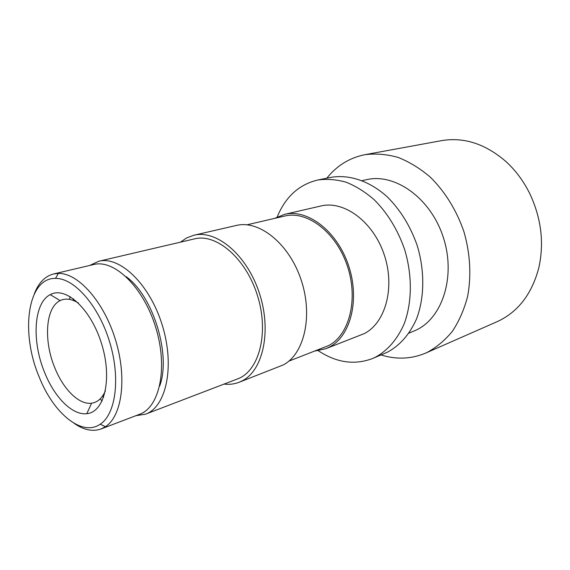 <?xml version="1.0" encoding="UTF-8"?>
<svg xmlns="http://www.w3.org/2000/svg" width="570" height="570" viewBox="0 0 570 570"><rect width="100%" height="100%" fill="white"/><g stroke="black" fill="none" stroke-linecap="round" stroke-linejoin="round"><path stroke-width="0.85" d="M315.26 350.97L325.755 348.733L364.13 333.664C385.548 323.019 395.402 287.244 384.102 254.398C373.036 221.459 343.917 200.277 320.946 205.977L284.523 214.363L274.576 218.403M325.755 348.733L329.268 347.144C350.636 336.442 360.176 299.457 348.448 265.214C336.948 230.893 307.451 208.641 284.523 214.363M318.231 350.685C336.393 362.719 354.512 365.327 372.573 358.516L374.996 357.426C387.522 350.714 397.233 339.542 404.144 323.91C412.174 302.449 412.445 274.989 404.472 249.026C397.554 229.482 387.5 213.08 374.305 199.821C365.32 192.026 355.951 186.169 346.197 182.236C336.435 179.479 326.966 178.738 317.796 180.006C299.015 184.502 285.485 196.821 277.198 216.97M372.573 358.516L387.279 352.274C399.805 345.584 409.538 334.512 416.478 319.05C424.565 297.846 424.928 270.757 417.083 245.186C410.257 225.941 400.29 209.796 387.18 196.764C369.531 180.882 348.983 174.199 330.857 177.377L317.796 180.006M409.003 333.122L416.349 330.009C442.84 317.54 456.107 275.588 443.132 236.828C430.428 197.975 395.131 173.088 366.802 179.614L362.199 180.59M381.059 354.96C396.456 359.741 411.383 359.093 425.826 353.03L426.852 352.566C436.392 347.479 444.899 340.39 452.373 331.312C459.078 321.181 464.151 309.581 467.599 296.514C471.461 276.151 470.264 253.714 464.009 231.969C456.741 210.544 444.942 191.484 430.193 177.049C419.933 168.342 409.182 161.78 397.931 157.356C386.645 154.235 375.659 153.344 364.957 154.677C349.595 157.762 336.877 165.599 326.81 178.189M224.06 384.087C229.275 384.714 234.256 384.123 239.008 382.313L242.45 380.724C263.397 369.987 271.89 330.059 259.101 292.332C246.539 254.519 216.372 229.532 193.871 235.232L186.59 237.946L180.498 242.143M239.008 382.313L283.098 365C304.302 354.262 313.329 315.695 301.038 279.606C288.976 243.433 259.065 219.742 236.308 225.464L193.871 235.232M288.826 361.152L328.569 345.605C349.431 335.103 358.68 298.972 347.208 265.577C335.965 232.104 307.173 210.416 284.786 216.03L246.981 224.801M74.022 423.253C83.633 430.008 92.653 431.91 101.075 428.961L105.422 426.709C122.051 416.128 127.267 377.91 115.475 339.756C103.84 301.551 78.076 272.838 58.375 273.408L53.516 273.985C44.888 276.265 38.489 282.898 34.321 293.878M39.159 376.92C20.264 332.623 27.36 277.647 55.504 278.402C74.164 278.003 98.482 305.363 109.526 341.58C120.705 377.76 115.91 414.048 100.242 424.187C81.895 437.126 53.373 413.172 39.159 376.92M44.724 372.73C54.578 397.447 72.461 415.53 86.811 413.67C104.481 412.281 112.518 378.915 101.66 343.995C91.058 308.99 65.693 285.876 50.281 294.64C33.559 302.798 31.535 341.38 44.724 372.73M100.149 398.915L102.144 400.988M101.075 428.961L139.614 414.269C159.735 407.251 168.178 367.572 155.724 327.401C143.505 287.166 114.257 259.051 93.665 264.523L53.516 273.985M70.089 296.543L69.604 299.378M364.957 154.677L441.401 140.669C464.016 136.828 485.661 143.904 506.324 161.887C515.772 170.608 523.538 181.096 529.644 193.358C541.265 217.968 544.329 242.77 538.821 267.757C531.952 293.764 518.344 311.605 497.981 321.295L425.826 353.03M78.525 303.14C71.685 298.808 65.55 297.968 60.114 300.632C45.45 307.479 43.434 340.91 54.927 368.099C63.512 389.524 79.145 405.014 91.585 403.197C97.584 402.356 102.194 398.216 105.422 390.792M73.145 300.369L73.452 298.787M103.669 397.24L102.529 396.107M159.678 386.011C171.335 355.11 153.102 295.709 126.127 276.664M89.725 265.456L98.696 261.274C119.864 255.681 149.853 284.309 162.322 325.377C175.033 366.368 166.269 406.895 145.614 414.141L135.831 415.708M145.614 414.141L237.49 378.943C258.98 371.284 269.24 333.464 257.64 296.129C246.297 258.709 216.593 233.151 194.505 238.873L98.696 261.274M100.242 424.187L105.422 426.709M55.504 278.402L58.375 273.408M60.114 300.632L50.281 294.64M91.585 403.197L86.811 413.67"/></g></svg>
